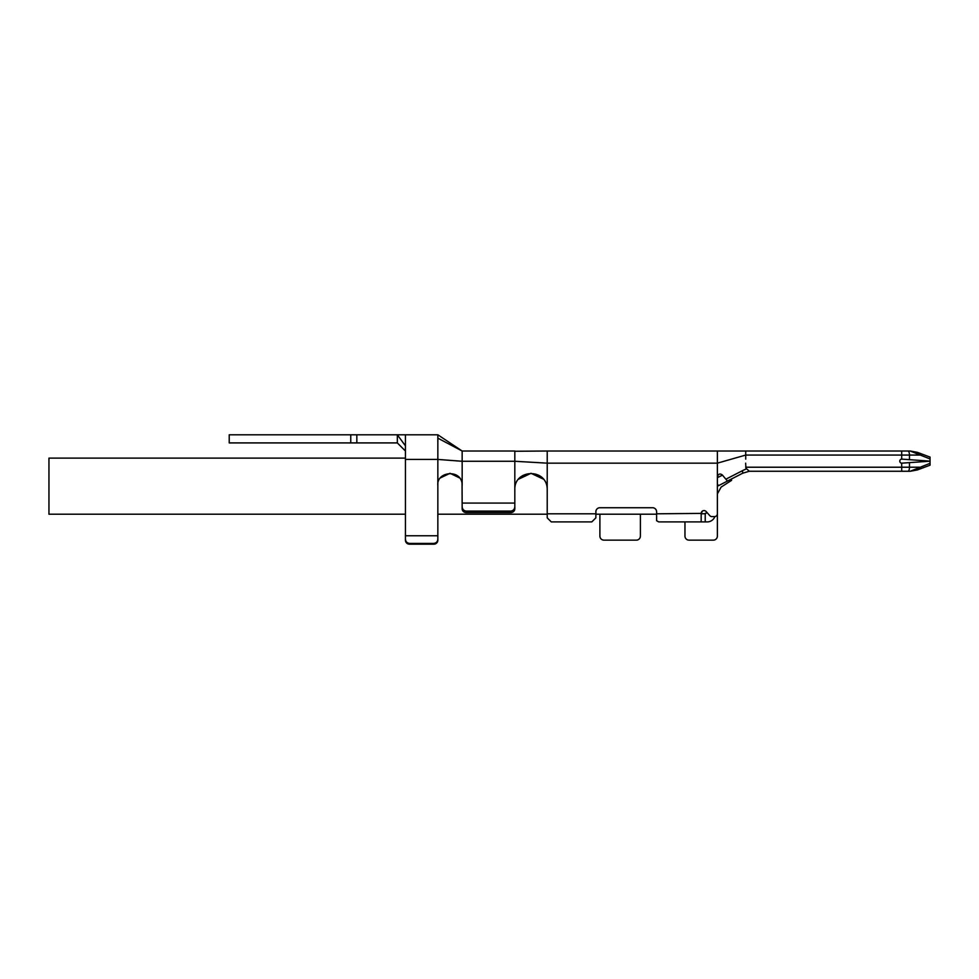 <?xml version="1.0" encoding="UTF-8"?>
<svg xmlns="http://www.w3.org/2000/svg" width="979" height="979" viewBox="0 0 979 979"><rect width="100%" height="100%" fill="white"/><g stroke="black" fill="none" stroke-linecap="round" stroke-linejoin="round"><path stroke-width="1.47" d="M595.917 510.977L595.844 517.854L591.793 521.905L551.275 521.905L547.224 517.854L547.224 489.5C547.114 467.803 514.256 468.88 514.819 489.5L514.819 451.013L462.161 451.013L462.149 461.268L514.819 461.268L547.224 463.165L547.224 451.013L514.832 451.258M437.846 438.164L437.846 434.811L462.161 451.013L437.846 438.164L437.846 485.449C436.267 471.083 462.394 468.574 462.161 485.449L462.161 461.268L437.846 459.432L405.441 459.432L405.441 445.861L397.339 434.811L397.339 442.912L405.441 451.013M466.212 512.592L510.769 512.592L510.769 511.099L466.212 511.099L466.212 512.592A4.051 3.769 0 0 1 462.161 508.823L462.064 483.993M459.543 477.911L450.034 473.298L440.513 477.85M437.846 485.449L437.846 540.212L437.846 535.77L405.441 535.77L405.441 459.432M437.846 540.212A4.051 3.977 180 0 1 433.795 544.189L409.491 544.189A4.051 3.977 180 0 1 405.441 540.212L405.441 535.77L405.441 540.212M514.819 489.5L514.819 508.823A4.051 3.769 0 0 1 510.769 512.592M543.529 479.196L531.01 473.298L518.503 479.22M745.961 468.207L749.302 471.266L742.731 473.2L742.523 470.642L725.88 479.196L727.446 481.068L722.38 475.023C719.993 473.261 718.329 473.873 717.374 476.846L717.374 451.013L547.224 451.013L745.729 451.013L745.729 455.064M717.374 476.846L717.374 513.767A2.839 2.839 0 0 1 714.535 516.606L711.892 516.606A2.839 2.839 0 0 1 709.775 515.639L706.128 511.527A2.839 2.839 0 0 0 701.172 513.4L656.603 513.804L656.603 520.693L658.708 521.905L701.172 521.905L701.172 513.804L705.223 513.694L705.223 521.905L701.172 521.905M714.854 516.582A8.101 8.101 0 0 1 707.242 521.905L705.223 521.905M701.172 513.4L702.543 510.977M656.603 513.804L656.603 511.784A4.051 4.051 0 0 0 652.552 507.734L599.894 507.734A4.051 4.051 0 0 0 595.844 511.784M731.546 478.951L731.546 480.383L721.095 487.114L717.374 493.918L717.374 536.088A4.051 4.051 0 0 1 713.324 540.139L689.008 540.139A4.051 4.051 0 0 1 684.957 536.088L684.957 521.905M405.441 445.861L405.441 434.811L356.833 434.811L356.833 442.912L397.339 442.912M356.833 442.912L229.221 442.912L229.221 434.811L356.833 434.811M462.149 451.013L514.819 451.013M514.819 452.677L514.819 453.926M514.832 455.406L514.832 456.74M547.224 454.672L547.237 456.434M433.795 544.189L433.795 543.418L409.491 543.418L409.491 544.189M350.751 434.811L350.751 442.912M514.819 459.298L514.819 460.081M640.401 514.195L640.401 536.088A4.051 4.051 0 0 1 636.35 540.139L603.945 540.139A4.051 4.051 0 0 1 599.894 536.088L599.894 514.195M678.888 521.905L684.676 521.905M706.593 512.776L706.875 512.36A2.839 2.839 0 0 1 705.223 513.694M745.912 468.097L745.655 463.165M930.05 458.967L910.176 451.013L917.286 452.31L930.05 457.095L930.05 461.146L901.696 459.114L901.696 455.064L909.479 455.064L909.479 459.432M901.696 459.127A2.031 2.031 0 0 0 899.774 461.133A2.031 2.031 0 0 0 901.671 463.165L930.05 461.207L930.05 465.196L917.286 469.981L910.176 471.266L930.05 463.324M405.441 539.001C405.575 541.571 406.921 543.039 409.491 543.418M433.795 543.418C436.365 543.039 437.711 541.571 437.846 539.001M462.161 506.473C462.284 509.166 463.642 510.708 466.212 511.099M510.769 511.099C513.339 510.708 514.685 509.166 514.819 506.473M514.819 503.084L462.161 503.084M910.176 451.013L745.729 451.013M901.671 463.165L901.696 467.216L919.66 467.216L919.587 469.112M749.302 471.266L910.176 471.266M917.274 468.953L917.286 469.981M917.274 453.338L917.286 452.31M907.925 451.013A4.051 1.554 90 0 1 909.479 455.064L919.66 455.064A2.031 0.734 -69.4 0 0 919.587 453.167M717.374 486.257L742.731 473.2M722.478 475.158L717.374 477.642M547.224 489.5L547.224 463.165L717.374 463.165L745.717 455.064L745.729 459.114M910.421 451.013L766.716 451.013M705.21 513.694L704.439 513.804M704.403 513.804L706.471 512.923M405.441 514.195L48.95 514.195L48.95 458.123L405.441 458.123M595.844 513.804L547.224 513.804M909.479 462.871L909.479 467.216A4.051 1.554 -90 0 1 907.925 471.266M901.696 451.013L901.696 455.064L745.717 455.064M745.729 467.216L901.696 467.216L901.696 471.266M718.598 485.621L717.374 484.164M742.523 470.642L746.377 468.868M437.846 434.811L405.441 434.811M656.603 514.195L595.844 514.195M547.224 514.195L437.846 514.195"/></g></svg>
